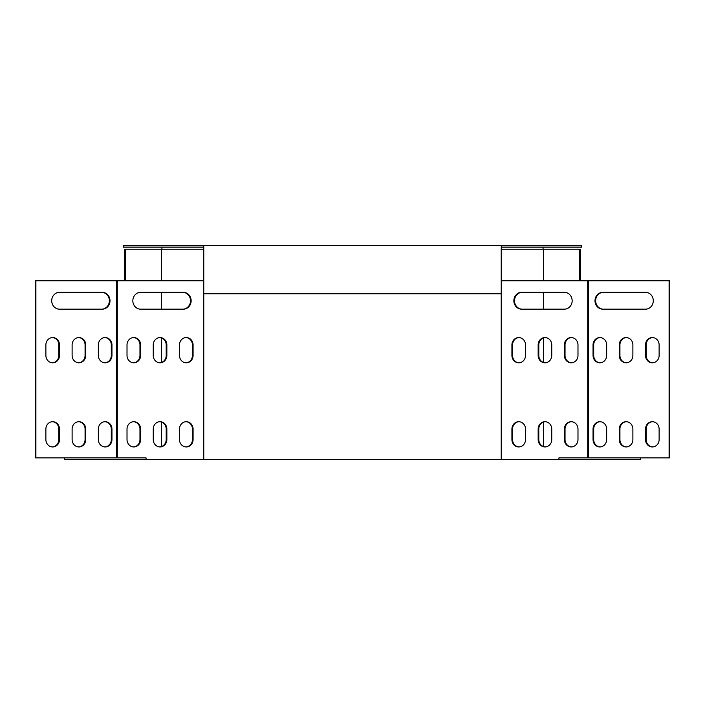 <?xml version="1.0" encoding="UTF-8"?>
<svg xmlns="http://www.w3.org/2000/svg" width="705" height="705" viewBox="0 0 705 705"><rect width="100%" height="100%" fill="white"/><g stroke="black" fill="none" stroke-linecap="round" stroke-linejoin="round"><path stroke-width="1.06" d="M640.713 457.88L640.713 459.563L64.287 459.563L64.287 457.88M203.771 280.775L117.294 280.775L117.294 457.88L146.067 457.88L146.067 459.563M116.651 457.88L116.651 280.775L35.893 280.775L35.893 457.88L117.294 457.88M203.771 459.563L203.771 245.437L123.278 245.437L123.278 247.12L203.771 247.12M166.847 439.576A7.358 6.803 -90 0 1 160.044 446.944A7.358 6.803 -90 0 1 153.249 439.576L153.249 429.063A7.358 6.803 -90 0 1 160.044 421.705A7.358 6.803 -90 0 1 166.847 429.063L166.847 439.576L166.204 439.576L166.204 429.063A7.358 6.803 90 0 0 159.727 421.705M140.612 439.576A7.358 6.803 -90 0 1 133.818 446.944A7.358 6.803 -90 0 1 127.015 439.576L127.015 429.063A7.358 6.803 -90 0 1 133.818 421.705A7.358 6.803 -90 0 1 140.612 429.063L140.612 439.576L139.969 439.576L139.969 429.063A7.358 6.803 90 0 0 133.492 421.705M193.082 439.576A7.358 6.803 -90 0 1 186.279 446.944A7.358 6.803 -90 0 1 179.484 439.576L179.484 429.063A7.358 6.803 -90 0 1 186.279 421.705A7.358 6.803 -90 0 1 193.082 429.063L193.082 439.576L192.439 439.576L192.439 429.063A7.358 6.803 90 0 0 185.961 421.705M166.847 355.443A7.358 6.803 -90 0 1 160.044 362.811A7.358 6.803 -90 0 1 153.249 355.443L153.249 344.93A7.358 6.803 -90 0 1 160.044 337.563A7.358 6.803 -90 0 1 166.847 344.93L166.847 355.443L166.204 355.443L166.204 344.93A7.358 6.803 90 0 0 159.727 337.572M193.082 355.443A7.358 6.803 -90 0 1 186.279 362.811A7.358 6.803 -90 0 1 179.484 355.443L179.484 344.93A7.358 6.803 -90 0 1 186.279 337.563A7.358 6.803 -90 0 1 193.082 344.93L193.082 355.443L192.439 355.443L192.439 344.93A7.358 6.803 90 0 0 185.961 337.572M140.612 355.443A7.358 6.803 -90 0 1 133.818 362.811A7.358 6.803 -90 0 1 127.015 355.443L127.015 344.93A7.358 6.803 -90 0 1 133.818 337.563A7.358 6.803 -90 0 1 140.612 344.93L140.612 355.443L139.969 355.443L139.969 344.93A7.358 6.803 90 0 0 133.492 337.572M183.37 292.346A8.416 7.773 -90 0 1 191.143 300.762A8.416 7.773 -90 0 1 183.37 309.169L140.612 309.169A8.416 7.773 -90 0 1 132.84 300.762A8.416 7.773 -90 0 1 140.612 292.346L183.37 292.346M203.771 293.818L501.229 293.818L501.229 459.563M558.933 459.563L558.933 457.88L587.706 457.88L587.706 280.775L501.229 280.775M525.516 439.576A7.358 6.803 90 0 1 518.721 446.944A7.358 6.803 90 0 1 511.918 439.576L511.918 429.063A7.358 6.803 90 0 1 518.721 421.705A7.358 6.803 90 0 1 525.516 429.063L525.516 439.576M551.751 439.576A7.358 6.803 90 0 1 544.956 446.944A7.358 6.803 90 0 1 538.153 439.576L538.153 429.063A7.358 6.803 90 0 1 544.956 421.705A7.358 6.803 90 0 1 551.751 429.063L551.751 439.576M577.985 439.576A7.358 6.803 90 0 1 571.182 446.944A7.358 6.803 90 0 1 564.388 439.576L564.388 429.063A7.358 6.803 90 0 1 571.182 421.705A7.358 6.803 90 0 1 577.985 429.063L577.985 439.576M577.985 355.443A7.358 6.803 90 0 1 571.182 362.811A7.358 6.803 90 0 1 564.388 355.443L564.388 344.93A7.358 6.803 90 0 1 571.182 337.563A7.358 6.803 90 0 1 577.985 344.93L577.985 355.443M551.751 355.443A7.358 6.803 90 0 1 544.956 362.811A7.358 6.803 90 0 1 538.153 355.443L538.153 344.93A7.358 6.803 90 0 1 544.956 337.563A7.358 6.803 90 0 1 551.751 344.93L551.751 355.443M525.516 355.443A7.358 6.803 90 0 1 518.721 362.811A7.358 6.803 90 0 1 511.918 355.443L511.918 344.93A7.358 6.803 90 0 1 518.721 337.563A7.358 6.803 90 0 1 525.516 344.93L525.516 355.443M521.63 309.169A8.416 7.773 90 0 1 513.857 300.762A8.416 7.773 90 0 1 521.63 292.346L564.388 292.346A8.416 7.773 90 0 1 572.16 300.762A8.416 7.773 90 0 1 564.388 309.169L521.63 309.169M588.349 457.88L669.107 457.88L669.107 280.775L588.349 280.775L588.349 457.88L587.706 457.88M580.365 280.775L580.365 249.226L501.229 249.226M669.107 457.88L669.75 457.88L669.75 280.775L669.107 280.775M626.41 446.935A7.358 6.803 90 0 1 619.924 439.576L619.924 429.063A7.358 6.803 90 0 1 626.41 421.705M652.645 446.935A7.358 6.803 90 0 1 646.159 439.576L646.159 429.063A7.358 6.803 90 0 1 652.645 421.705M600.175 446.935A7.358 6.803 90 0 1 593.698 439.576L593.698 429.063A7.358 6.803 90 0 1 600.175 421.705M626.41 362.802A7.358 6.803 90 0 1 619.924 355.443L619.924 344.93A7.358 6.803 90 0 1 626.41 337.572M600.175 362.802A7.358 6.803 90 0 1 593.698 355.443L593.698 344.93A7.358 6.803 90 0 1 600.175 337.572M652.645 362.802A7.358 6.803 90 0 1 646.159 355.443L646.159 344.93A7.358 6.803 90 0 1 652.645 337.572M603.409 309.169A8.416 7.773 90 0 1 595.637 300.762A8.416 7.773 90 0 1 603.409 292.346M78.59 446.935A7.358 6.803 90 0 0 85.076 439.576L85.076 429.063A7.358 6.803 90 0 0 78.59 421.705M52.355 446.935A7.358 6.803 90 0 0 58.841 439.576L58.841 429.063A7.358 6.803 90 0 0 52.355 421.705M104.825 446.935A7.358 6.803 90 0 0 111.302 439.576L111.302 429.063A7.358 6.803 90 0 0 104.825 421.705M78.59 362.802A7.358 6.803 90 0 0 85.076 355.443L85.076 344.93A7.358 6.803 90 0 0 78.59 337.572M104.825 362.802A7.358 6.803 90 0 0 111.302 355.443L111.302 344.93A7.358 6.803 90 0 0 104.825 337.572M52.355 362.802A7.358 6.803 90 0 0 58.841 355.443L58.841 344.93A7.358 6.803 90 0 0 52.355 337.572M101.59 309.169A8.416 7.773 90 0 0 109.363 300.762A8.416 7.773 90 0 0 101.59 292.346M124.635 280.775L124.635 249.226L125.287 249.226L125.287 280.775M35.893 457.88L35.25 457.88L35.25 280.775L35.893 280.775M116.651 280.775L117.294 280.775M159.727 446.935A7.358 6.803 90 0 0 166.204 439.576M133.492 446.935A7.358 6.803 90 0 0 139.969 439.576M185.961 446.935A7.358 6.803 90 0 0 192.439 439.576M159.727 362.802A7.358 6.803 90 0 0 166.204 355.443M185.961 362.802A7.358 6.803 90 0 0 192.439 355.443M133.492 362.802A7.358 6.803 90 0 0 139.969 355.443M182.718 309.169A8.416 7.773 90 0 0 190.5 300.762A8.416 7.773 90 0 0 182.718 292.346M587.706 280.775L588.349 280.775M519.039 421.705A7.358 6.803 -90 0 0 512.561 429.063L512.561 439.576A7.358 6.803 -90 0 0 519.039 446.935M545.273 421.705A7.358 6.803 -90 0 0 538.796 429.063L538.796 439.576A7.358 6.803 -90 0 0 545.273 446.935M571.508 421.705A7.358 6.803 -90 0 0 565.031 429.063L565.031 439.576A7.358 6.803 -90 0 0 571.508 446.935M571.508 337.572A7.358 6.803 -90 0 0 565.031 344.93L565.031 355.443A7.358 6.803 -90 0 0 571.508 362.802M545.273 337.572A7.358 6.803 -90 0 0 538.796 344.93L538.796 355.443A7.358 6.803 -90 0 0 545.273 362.802M519.039 337.572A7.358 6.803 -90 0 0 512.561 344.93L512.561 355.443A7.358 6.803 -90 0 0 519.039 362.802M522.282 292.346A8.416 7.773 -90 0 0 514.5 300.762A8.416 7.773 -90 0 0 522.282 309.169M203.771 249.226L125.287 249.226M579.713 280.775L579.713 249.226M632.887 439.576A7.358 6.803 90 0 1 626.084 446.944A7.358 6.803 90 0 1 619.281 439.576L619.281 429.063A7.358 6.803 90 0 1 626.084 421.705A7.358 6.803 90 0 1 632.887 429.063L632.887 439.576M659.122 439.576A7.358 6.803 90 0 1 652.319 446.944A7.358 6.803 90 0 1 645.516 439.576L645.516 429.063A7.358 6.803 90 0 1 652.319 421.705A7.358 6.803 90 0 1 659.122 429.063L659.122 439.576M606.652 439.576A7.358 6.803 90 0 1 599.849 446.944A7.358 6.803 90 0 1 593.046 439.576L593.046 429.063A7.358 6.803 90 0 1 599.849 421.705A7.358 6.803 90 0 1 606.652 429.063L606.652 439.576M632.887 355.443A7.358 6.803 90 0 1 626.084 362.811A7.358 6.803 90 0 1 619.281 355.443L619.281 344.93A7.358 6.803 90 0 1 626.084 337.563A7.358 6.803 90 0 1 632.887 344.93L632.887 355.443M606.652 355.443A7.358 6.803 90 0 1 599.849 362.811A7.358 6.803 90 0 1 593.046 355.443L593.046 344.93A7.358 6.803 90 0 1 599.849 337.563A7.358 6.803 90 0 1 606.652 344.93L606.652 355.443M659.122 355.443A7.358 6.803 90 0 1 652.319 362.811A7.358 6.803 90 0 1 645.516 355.443L645.516 344.93A7.358 6.803 90 0 1 652.319 337.563A7.358 6.803 90 0 1 659.122 344.93L659.122 355.443M602.766 309.169A8.416 7.773 90 0 1 594.994 300.762A8.416 7.773 90 0 1 602.766 292.346L645.516 292.346A8.416 7.773 90 0 1 653.288 300.762A8.416 7.773 90 0 1 645.516 309.169L602.766 309.169M85.719 429.063L85.719 439.576A7.358 6.803 -90 0 1 78.916 446.944A7.358 6.803 -90 0 1 72.113 439.576L72.113 429.063A7.358 6.803 -90 0 1 78.916 421.705A7.358 6.803 -90 0 1 85.719 429.063L85.076 429.063M59.484 429.063L59.484 439.576A7.358 6.803 -90 0 1 52.681 446.944A7.358 6.803 -90 0 1 45.878 439.576L45.878 429.063A7.358 6.803 -90 0 1 52.681 421.705A7.358 6.803 -90 0 1 59.484 429.063L58.841 429.063M111.954 429.063L111.954 439.576A7.358 6.803 -90 0 1 105.151 446.944A7.358 6.803 -90 0 1 98.347 439.576L98.347 429.063A7.358 6.803 -90 0 1 105.151 421.705A7.358 6.803 -90 0 1 111.954 429.063L111.302 429.063M85.719 344.93L85.719 355.443A7.358 6.803 -90 0 1 78.916 362.811A7.358 6.803 -90 0 1 72.113 355.443L72.113 344.93A7.358 6.803 -90 0 1 78.916 337.563A7.358 6.803 -90 0 1 85.719 344.93L85.076 344.93M111.954 344.93L111.954 355.443A7.358 6.803 -90 0 1 105.151 362.811A7.358 6.803 -90 0 1 98.347 355.443L98.347 344.93A7.358 6.803 -90 0 1 105.151 337.563A7.358 6.803 -90 0 1 111.954 344.93L111.302 344.93M59.484 344.93L59.484 355.443A7.358 6.803 -90 0 1 52.681 362.811A7.358 6.803 -90 0 1 45.878 355.443L45.878 344.93A7.358 6.803 -90 0 1 52.681 337.563A7.358 6.803 -90 0 1 59.484 344.93L58.841 344.93M59.484 292.346L102.234 292.346A8.416 7.773 -90 0 1 110.006 300.762A8.416 7.773 -90 0 1 102.234 309.169L59.484 309.169A8.416 7.773 -90 0 1 51.712 300.762A8.416 7.773 -90 0 1 59.484 292.346M543.388 249.226L543.388 280.775M543.388 292.346L543.388 309.169M543.388 337.968L543.388 362.405M543.388 422.101L543.388 446.538M161.612 249.226L161.612 280.775M161.612 292.346L161.612 309.169M161.612 337.968L161.612 362.405M161.612 422.101L161.612 446.538M501.229 247.12L581.722 247.12L581.722 245.437L203.771 245.437M543.07 247.12L543.07 249.226M161.93 247.12L161.93 249.226M501.229 293.818L501.229 245.437M166.204 429.063L166.847 429.063M139.969 429.063L140.612 429.063M192.439 429.063L193.082 429.063M166.204 344.93L166.847 344.93M192.439 344.93L193.082 344.93M139.969 344.93L140.612 344.93M511.918 429.063L512.561 429.063M512.561 439.576L511.918 439.576M538.153 429.063L538.796 429.063M538.796 439.576L538.153 439.576M564.388 429.063L565.031 429.063M565.031 439.576L564.388 439.576M564.388 344.93L565.031 344.93M565.031 355.443L564.388 355.443M538.153 344.93L538.796 344.93M538.796 355.443L538.153 355.443M511.918 344.93L512.561 344.93M512.561 355.443L511.918 355.443M619.281 439.576L619.924 439.576M619.924 429.063L619.281 429.063M645.516 439.576L646.159 439.576M646.159 429.063L645.516 429.063M593.046 439.576L593.698 439.576M593.698 429.063L593.046 429.063M619.281 355.443L619.924 355.443M619.924 344.93L619.281 344.93M593.046 355.443L593.698 355.443M593.698 344.93L593.046 344.93M645.516 355.443L646.159 355.443M646.159 344.93L645.516 344.93M85.719 439.576L85.076 439.576M59.484 439.576L58.841 439.576M111.954 439.576L111.302 439.576M85.719 355.443L85.076 355.443M111.954 355.443L111.302 355.443M59.484 355.443L58.841 355.443"/></g></svg>
